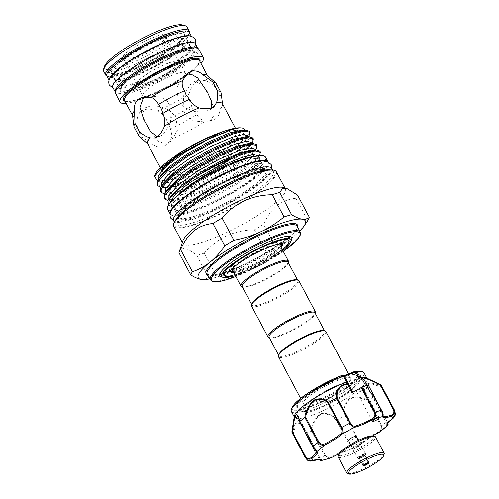 <?xml version="1.0" encoding="UTF-8"?>
<svg xmlns="http://www.w3.org/2000/svg" width="499" height="499" viewBox="0 0 499 499"><rect width="100%" height="100%" fill="white"/><g stroke="black" fill="none" stroke-linecap="round" stroke-linejoin="round"><path stroke-width="0.37" stroke-dasharray="2.5 1.87" d="M197.81 48.409L197.797 48.391A46.675 9.038 -28 0 1 197.81 48.409A46.675 9.038 -28 0 1 188.56 60.61A46.675 9.038 -28 0 1 144.61 86.14A46.675 9.038 -28 0 1 115.381 92.234A46.675 9.038 -28 0 1 115.375 92.215L115.381 92.234M195.265 43.631A46.675 9.038 -28 0 1 186.021 55.832A46.675 9.038 -28 0 1 142.072 81.362A46.675 9.038 -28 0 1 112.843 87.456M182.285 56.967A41.224 7.984 -28 0 1 143.469 79.509A41.224 7.984 -28 0 1 117.658 84.892A41.224 7.984 -28 0 1 125.823 74.114A41.224 7.984 -28 0 1 164.639 51.572A41.224 7.984 -28 0 1 190.45 46.189A41.224 7.984 -28 0 1 182.285 56.967M170.945 54.778A41.224 7.984 -28 0 1 192.994 50.967A41.224 7.984 -28 0 1 184.823 61.745A41.224 7.984 -28 0 1 146.007 84.287A41.224 7.984 -28 0 1 120.197 89.67A41.224 7.984 -28 0 1 128.368 78.892A41.224 7.984 -28 0 1 135.691 73.528M191.08 36.346A46.675 9.038 -28 0 1 191.791 37.088A46.675 9.038 -28 0 1 182.54 49.289A46.675 9.038 -28 0 1 138.591 74.819A46.675 9.038 -28 0 1 109.362 80.913A46.675 9.038 -28 0 1 109.144 79.909M106.83 76.154A47.162 9.132 152 0 0 120.795 74.507A47.162 9.132 152 0 0 164.495 53.836A47.162 9.132 152 0 0 189.258 32.323A46.675 9.038 -28 0 1 180.002 44.511A46.675 9.038 -28 0 1 136.052 70.041A46.675 9.038 -28 0 1 106.823 76.135M176.266 45.646A41.224 7.984 -28 0 1 137.45 68.188A41.224 7.984 -28 0 1 111.639 73.571A41.224 7.984 -28 0 1 119.804 62.793A41.224 7.984 -28 0 1 158.62 40.251A41.224 7.984 -28 0 1 184.43 34.868A41.224 7.984 -28 0 1 176.266 45.646M178.804 50.424A41.224 7.984 -28 0 1 139.988 72.966A41.224 7.984 -28 0 1 114.177 78.349A41.224 7.984 -28 0 1 122.349 67.571A41.224 7.984 -28 0 1 161.158 45.029A41.224 7.984 -28 0 1 186.975 39.646A41.224 7.984 -28 0 1 178.804 50.424M267.969 161.751A55.439 10.735 -28 0 1 268.144 162.025A55.439 10.735 -28 0 1 257.16 176.521A55.439 10.735 -28 0 1 204.958 206.836A55.439 10.735 -28 0 1 170.246 214.077A55.439 10.735 -28 0 1 170.115 213.778M265.599 157.247A55.439 10.735 -28 0 1 254.615 171.743A55.439 10.735 -28 0 1 202.419 202.058A55.439 10.735 -28 0 1 167.701 209.299M250.548 172.978A49.495 9.587 -28 0 1 203.941 200.043A49.495 9.587 -28 0 1 172.947 206.511A49.495 9.587 -28 0 1 182.759 193.568A49.495 9.587 -28 0 1 229.365 166.498A49.495 9.587 -28 0 1 260.359 160.036A49.495 9.587 -28 0 1 250.548 172.978M253.093 177.756A49.495 9.587 -28 0 1 206.486 204.827A49.495 9.587 -28 0 1 175.492 211.289A49.495 9.587 -28 0 1 185.297 198.346A49.495 9.587 -28 0 1 231.904 171.276A49.495 9.587 -28 0 1 262.898 164.813A49.495 9.587 -28 0 1 253.093 177.756M373.158 435.97A19.941 3.861 -28 0 1 368.792 442.544A19.941 3.861 -28 0 1 351.059 452.612A19.941 3.861 -28 0 1 338.634 454.327M338.104 456.884A21.214 4.111 152 0 0 351.315 454.146A21.214 4.111 152 0 0 375.572 436.962M384.18 454.046A21.214 4.111 -28 0 1 359.91 470.32A21.214 4.111 -28 0 1 347.454 473.576M357.633 444.016A5.302 1.029 152 0 0 352.918 446.692A5.302 1.029 152 0 0 351.758 448.439A5.302 1.029 152 0 0 354.87 447.628A5.302 1.029 152 0 0 360.939 443.561A5.302 1.029 152 0 0 357.633 444.016M355.481 448.071A4.454 0.861 -28 0 1 352.868 448.757A4.454 0.861 -28 0 1 352.712 448.645A4.454 0.861 -28 0 1 357.802 445.039A4.454 0.861 -28 0 1 360.577 444.466A4.454 0.861 -28 0 1 360.577 444.653A4.454 0.861 -28 0 1 355.481 448.071M361.232 458.001A3.393 0.655 -28 0 1 359.386 458.544A3.393 0.655 -28 0 1 359.118 458.444A3.393 0.655 -28 0 1 362.998 455.693A3.393 0.655 -28 0 1 365.112 455.256A3.393 0.655 -28 0 1 365.05 455.531A3.393 0.655 -28 0 1 361.232 458.001M360.665 457.814A4.454 0.861 -28 0 1 358.238 458.519A4.454 0.861 -28 0 1 357.889 458.388A4.454 0.861 -28 0 1 362.985 454.776A4.454 0.861 -28 0 1 365.755 454.202A4.454 0.861 -28 0 1 365.673 454.57A4.454 0.861 -28 0 1 360.665 457.814M362.848 455.581A3.181 0.618 -28 0 1 364.825 455.169A3.181 0.618 -28 0 1 361.189 457.745A3.181 0.618 -28 0 1 359.205 458.157A3.181 0.618 -28 0 1 362.848 455.581M356.242 436.394A4.41 0.855 -28 0 1 351.196 439.968A4.41 0.855 -28 0 1 348.445 440.542M312.53 391.316A34.581 6.699 152 0 0 297.622 407.77A34.581 6.699 152 0 0 341.341 390.056A34.581 6.699 152 0 0 357.49 375.934A34.581 6.699 152 0 0 343.992 375.772A34.581 6.699 152 0 0 312.53 391.316M341.378 390.804A33.732 6.531 -28 0 1 298.733 408.082A33.732 6.531 -28 0 1 297.541 407.259A33.732 6.531 -28 0 1 313.272 392.039A33.732 6.531 -28 0 1 357.116 375.585A33.732 6.531 -28 0 1 357.134 377.032A33.732 6.531 -28 0 1 341.378 390.804M343.923 395.582A33.732 6.531 -28 0 1 300.086 412.037A33.732 6.531 -28 0 1 315.817 396.817A33.732 6.531 -28 0 1 359.654 380.363A33.732 6.531 -28 0 1 343.923 395.582M361.781 390.099A3.817 0.742 -28 0 1 356.822 391.964A3.817 0.742 -28 0 1 358.6 390.243A3.817 0.742 -28 0 1 363.565 388.378A3.817 0.742 -28 0 1 361.781 390.099M291.379 411.482A41.161 7.972 152 0 0 344.865 391.403A41.161 7.972 152 0 0 364.058 372.834M366.26 377.899A41.161 7.972 -28 0 1 367.189 378.716A41.161 7.972 -28 0 1 347.99 397.285A41.161 7.972 -28 0 1 294.504 417.357A41.161 7.972 -28 0 1 294.348 416.135M381.292 385.359A50.493 9.78 -28 0 1 381.529 386.295C375.092 383.276 370.395 382.471 367.426 383.868C366.715 387.28 368.798 391.515 373.682 396.568A50.493 9.78 -28 0 1 368.618 400.641C362.062 396.923 355.569 396.237 349.15 398.576C344.485 403.323 343.081 409.037 344.94 415.723A50.493 9.78 -28 0 1 337.018 419.927C332.552 414.613 327.076 412.542 320.589 413.715C315.05 417.719 311.981 423.476 311.376 430.98A50.493 9.78 -28 0 1 305.238 432.845C303.829 425.953 301.552 421.823 298.421 420.451C295.658 422.079 293.73 426.396 292.651 433.4A50.493 9.78 -28 0 1 292.127 432.77M308.981 402.493A30.47 5.901 -28 0 1 317.152 396.717A30.47 5.901 -28 0 1 356.748 381.854A30.47 5.901 -28 0 1 350.71 389.819A30.47 5.901 -28 0 1 342.539 395.601A30.47 5.901 -28 0 1 302.943 410.465A30.47 5.901 -28 0 1 308.981 402.493M309.006 402.537A30.47 5.901 -28 0 1 337.692 385.87A30.47 5.901 -28 0 1 356.773 381.897A30.47 5.901 -28 0 1 350.735 389.862A30.47 5.901 -28 0 1 322.042 406.523A30.47 5.901 -28 0 1 302.968 410.502A30.47 5.901 -28 0 1 309.006 402.537M315.911 391.472A26.84 5.196 152 0 0 303.398 403.579A26.84 5.196 152 0 0 304.01 404.115A26.84 5.196 152 0 0 311.937 403.173A26.84 5.196 152 0 0 338.272 390.486A26.84 5.196 152 0 0 350.891 379.19A26.84 5.196 152 0 0 350.791 378.379A26.84 5.196 152 0 0 342.252 378.785A26.84 5.196 152 0 0 315.911 391.472M323.851 330.612A25.992 5.034 -28 0 1 324.768 331.255A25.992 5.034 -28 0 1 312.717 342.938A25.992 5.034 -28 0 1 287.15 355.263A25.992 5.034 -28 0 1 278.879 355.656A25.992 5.034 -28 0 1 278.86 354.539M325.909 331.592A26.84 5.196 -28 0 1 313.466 343.655A26.84 5.196 -28 0 1 287.056 356.38A26.84 5.196 -28 0 1 278.517 356.791M251.889 303.816A25.992 5.034 152 0 0 251.908 304.933A25.992 5.034 152 0 0 260.179 304.54A25.992 5.034 152 0 0 285.746 292.208A25.992 5.034 152 0 0 297.803 280.532A25.992 5.034 152 0 0 296.88 279.889M251.546 306.068A26.84 5.196 152 0 0 260.085 305.656A26.84 5.196 152 0 0 286.495 292.932A26.84 5.196 152 0 0 298.938 280.868M268.911 337.598A26.84 5.196 152 0 0 276.502 336.532A26.84 5.196 152 0 0 300.772 325.136A26.84 5.196 152 0 0 315.374 312.892M269.104 337.28A25.992 5.034 152 0 0 270.021 337.917A25.992 5.034 152 0 0 277.375 336.881A25.992 5.034 152 0 0 300.878 325.847A25.992 5.034 152 0 0 315.012 313.99A25.992 5.034 152 0 0 315 312.873M288.029 262.15A25.992 5.034 -28 0 1 288.042 263.266A25.992 5.034 -28 0 1 273.907 275.124A25.992 5.034 -28 0 1 250.404 286.158A25.992 5.034 -28 0 1 243.05 287.193A25.992 5.034 -28 0 1 242.134 286.551M288.403 262.168A26.84 5.196 -28 0 1 273.801 274.413A26.84 5.196 -28 0 1 249.537 285.808A26.84 5.196 -28 0 1 241.94 286.875M281.143 247.398A29.279 5.67 -28 0 1 239.851 271.3A29.279 5.67 -28 0 1 233.75 272.597M230.594 270.271A29.279 5.67 -28 0 1 246.768 256.929A29.279 5.67 -28 0 1 272.916 244.697A29.279 5.67 -28 0 1 280.987 243.481M272.236 243.412A29.279 5.67 152 0 0 243.425 257.297A29.279 5.67 152 0 0 229.852 270.458A29.279 5.67 152 0 0 239.164 270.015A29.279 5.67 152 0 0 267.975 256.124A29.279 5.67 152 0 0 281.555 242.963A29.279 5.67 152 0 0 272.236 243.412M280.082 245.396A26.84 5.196 -28 0 1 267.639 257.459A26.84 5.196 -28 0 1 241.229 270.19A26.84 5.196 -28 0 1 232.69 270.595M235.21 266.036A26.84 5.196 -28 0 1 271.543 245.801A26.84 5.196 -28 0 1 274.887 244.934M288.89 240.518A36.914 7.148 152 0 0 288.821 240.368A36.914 7.148 152 0 0 277.07 240.923A36.914 7.148 152 0 0 230.943 265.374A36.914 7.148 152 0 0 223.633 275.03A36.914 7.148 152 0 0 223.72 275.174M230.32 271.337A29.728 5.757 152 0 0 250.292 265.799A29.728 5.757 152 0 0 276.059 250.529A29.728 5.757 152 0 0 282.022 243.843M282.085 243.393A29.728 5.757 152 0 0 281.879 242.645A29.728 5.757 152 0 0 263.048 246.762A29.728 5.757 152 0 0 235.347 262.892A29.728 5.757 152 0 0 229.403 270.552A29.728 5.757 152 0 0 229.908 271.138M224.063 275.523A36.914 7.148 152 0 0 235.378 274.469A36.914 7.148 152 0 0 281.505 250.018A36.914 7.148 152 0 0 288.99 241.005M288.827 242.701A36.914 7.148 -28 0 1 268.237 259.505A36.914 7.148 -28 0 1 235.54 274.768A36.914 7.148 -28 0 1 225.56 276.34M285.958 247.541A39.253 7.604 -28 0 1 234.218 275.828A39.253 7.604 -28 0 1 231.18 276.671M221.176 276.833A40.731 7.89 152 0 0 232.696 275.217A40.731 7.89 152 0 0 269.535 257.921A40.731 7.89 152 0 0 291.69 239.339M191.26 83.314L183.769 94.885L183.002 110.167L186.957 116.672L193.207 120.908L206.873 122.093L210.809 120.072L213.878 115.568L214.271 109.724L209.424 96.132L202.295 84.468L194.541 81.493L191.26 83.314M158.919 35.441A25.886 5.015 152 0 0 131.499 48.996A25.886 5.015 152 0 0 122.361 59.986A25.886 5.015 152 0 0 129.684 58.957A25.886 5.015 152 0 0 153.093 47.966A25.886 5.015 152 0 0 167.171 36.159A25.886 5.015 152 0 0 158.919 35.441M131.861 59.836A23.765 4.603 -28 0 1 125.137 60.778A23.765 4.603 -28 0 1 124.301 60.192A23.765 4.603 -28 0 1 135.316 49.513A23.765 4.603 -28 0 1 158.701 38.242A23.765 4.603 -28 0 1 166.261 37.88A23.765 4.603 -28 0 1 166.273 38.903A23.765 4.603 -28 0 1 153.349 49.744A23.765 4.603 -28 0 1 131.861 59.836M144.567 83.726A23.765 4.603 -28 0 1 137 84.088A23.765 4.603 -28 0 1 148.022 73.403A23.765 4.603 -28 0 1 171.4 62.132A23.765 4.603 -28 0 1 178.966 61.776A23.765 4.603 -28 0 1 167.945 72.455A23.765 4.603 -28 0 1 144.567 83.726M168.674 198.964L173.976 200.879L184.942 199.045L206.031 191.404L229.066 179.902L247.342 168.244L257.39 158.981L258.264 155.601M253.398 156.617A49.732 9.631 -28 0 1 257.883 156.823C262.961 158.333 259.948 163.529 248.839 172.423L226.808 186.133L201.322 198.296L179.796 205.257L168.469 204.802M171.213 195.795L170.078 197.804L169.847 201.172L175.186 203.081L186.115 201.253L207.204 193.606L230.239 182.11L249.138 169.978L258.912 160.622L259.436 157.803L257.883 156.823M248.876 135.909L238.117 145.858L218.612 158.345L193.961 170.702L171.407 178.929L164.558 180.457A53.25 10.311 152 0 0 171.3 178.723A53.25 10.311 152 0 0 200.598 166.535C189.514 171.182 179.815 174.376 171.5 176.128L169.523 176.503C177.332 174.176 186.358 170.477 196.612 165.418L216.092 155.495L234.992 143.369L244.766 134.013L245.283 131.193L242.096 130.052M196.612 165.418A49.732 9.631 152 0 0 244.304 129.341M158.064 179.01L163.366 180.919L174.332 179.085L195.415 171.444L218.456 159.942L236.726 148.284L246.774 139.021L247.647 135.641M160.597 175.841L159.462 177.844L159.237 181.212L164.576 183.121L175.505 181.293L196.587 173.652L219.629 162.15L236.407 151.571M243.175 146.288L248.302 140.662L248.82 137.843L245.633 136.707M177.182 185.921L198.958 178.099L221.993 166.597L240.262 154.933L250.317 145.677L251.19 142.29M164.134 182.491L162.998 184.499L162.774 187.867L168.113 189.776L179.041 187.948L200.13 180.301L223.165 168.799L242.065 156.674L251.839 147.317L252.363 144.498L249.169 143.356M165.138 192.315L170.44 194.223L181.405 192.396L202.494 184.749L225.529 173.247L243.799 161.589L253.854 152.326L254.727 148.945M165.319 192.651L166.31 194.516L171.65 196.425L182.578 194.598L203.667 186.957L226.702 175.455L245.602 163.329L255.376 153.973L255.9 151.153L252.706 150.012M161.601 185.659L166.903 187.568L171.344 187.175M167.676 189.146L166.017 193.263M204.303 253.136A67.041 12.986 -28 0 1 200.411 254.384A67.041 12.986 -28 0 1 196.768 255.426L208.588 277.656A67.041 12.986 152 0 0 212.231 276.614A67.041 12.986 152 0 0 216.123 275.367L204.303 253.136C217.084 238.073 233.806 230.295 254.459 229.802A67.041 12.986 -28 0 0 263.603 224.332C270.527 208.326 281.311 199.65 295.957 198.303A67.041 12.986 -28 0 0 297.566 195.121M182.821 240.942A58.09 11.252 152 0 0 182.852 243.443A58.09 11.252 152 0 0 201.34 242.558A58.09 11.252 152 0 0 258.501 215.007A58.09 11.252 152 0 0 285.434 188.896A58.09 11.252 152 0 0 283.382 187.474M104.509 66.411A45.041 8.72 152 0 0 118.868 67.664A45.041 8.72 152 0 0 166.585 44.074A45.041 8.72 152 0 0 182.478 24.95M103.636 71.182A47.162 9.132 152 0 0 118.643 70.465A47.162 9.132 152 0 0 165.05 48.097A47.162 9.132 152 0 0 186.925 26.896M115.556 93.6A47.162 9.132 152 0 0 130.57 92.889A47.162 9.132 152 0 0 176.977 70.515A47.162 9.132 152 0 0 198.845 49.32M126.104 103.355A47.162 9.132 152 0 0 135.061 101.341A47.162 9.132 152 0 0 201.035 63.51M170.814 139.396C172.186 135.977 171.987 132.441 170.228 128.792L168.319 123.315L165.98 119.866C164.134 115.824 161.377 112.78 157.709 110.734C152.289 108.982 147.517 108.688 143.4 109.849L140.088 111.527L137.543 116.86C136.845 120.228 136.826 124.114 137.493 128.511L142.315 137.269L153.38 144.691C156.505 146.874 159.692 147.511 162.948 146.606L166.685 144.585L170.814 139.396A42.434 8.215 152 0 0 205.482 121.02L212.094 120.508L215.967 118.506C218.581 116.298 219.878 113.279 219.859 109.449L219.953 96.12L215.4 87.225C212.131 84.206 208.888 82.048 205.669 80.751A42.434 8.215 152 0 0 207.565 75.798A42.434 8.215 152 0 0 207.191 75.33M205.669 80.751L199.762 79.909L196.425 81.749C193.119 84.506 190.655 88.629 189.04 94.13C188.653 98.322 189.608 102.32 191.909 106.119C192.87 109.449 194.541 112.287 196.937 114.633C199.014 118.132 201.858 120.259 205.482 121.02M157.709 110.734A42.434 8.215 152 0 0 189.04 94.13M219.859 109.449A42.434 8.215 152 0 0 222.598 104.303A42.434 8.215 152 0 0 222.417 103.73M164.134 197.935L169.841 199.949L181.53 197.96L204.085 189.739L228.735 177.382L248.951 164.358L259.399 154.297L259.942 151.259M259.648 155.613L248.727 165.818L229.228 178.305L204.578 190.662L182.016 198.883L170.228 200.872L168.119 200.735M200.598 166.535L218.125 157.422L238.341 144.398L248.783 134.337L249.332 131.299M181.143 182.603L221.662 164.077L241.878 151.047L252.319 140.992L252.868 137.955M252.413 142.558L250.897 144.479M246.818 148.409L222.155 165.001L197.504 177.357L174.943 185.578L163.148 187.568L160.984 187.418M160.597 191.279L166.304 193.294L177.987 191.31L200.548 183.083L225.199 170.727L245.414 157.703L255.862 147.642L256.405 144.604M255.95 149.213L245.19 159.162L225.691 171.656L201.041 184.006L178.48 192.234L166.685 194.217L164.52 194.074M157.06 184.63L162.599 186.645L173.945 184.792M174.868 198.047A49.389 9.568 152 0 0 172.024 204.546A49.389 9.568 152 0 0 187.743 203.798A49.389 9.568 152 0 0 236.345 180.376A49.389 9.568 152 0 0 259.249 158.171A49.389 9.568 152 0 0 252.269 156.892M173.608 220.677A55.564 10.76 152 0 0 191.292 219.834A55.564 10.76 152 0 0 245.97 193.481A55.564 10.76 152 0 0 271.737 168.506M175.286 220.845A55.564 10.76 152 0 0 174.918 222.367A55.564 10.76 152 0 0 175.174 223.621A55.564 10.76 152 0 0 192.857 222.779A55.564 10.76 152 0 0 247.529 196.425A55.564 10.76 152 0 0 273.296 171.444A55.564 10.76 152 0 0 272.404 170.533A55.564 10.76 152 0 0 270.938 169.984M193.088 224.693A56.543 10.953 152 0 0 251.209 196.263A56.543 10.953 152 0 0 274.032 171.531A56.543 10.953 152 0 0 256.948 173.315A56.543 10.953 152 0 0 203.873 198.521A56.543 10.953 152 0 0 174.831 224.276A56.543 10.953 152 0 0 193.088 224.693M173.727 226.278A58.09 11.252 152 0 0 192.215 225.392A58.09 11.252 152 0 0 249.369 197.841A58.09 11.252 152 0 0 276.309 171.731M157.466 180.725L164.558 180.457M155.22 174.494A51.129 9.905 152 0 0 169.523 176.503M144.323 83.919A24.189 4.684 -28 0 1 136.626 84.287A24.189 4.684 -28 0 1 147.841 73.415A24.189 4.684 -28 0 1 171.644 61.945A24.189 4.684 -28 0 1 179.341 61.577A24.189 4.684 -28 0 1 168.126 72.449A24.189 4.684 -28 0 1 144.323 83.919M150.392 95.328A24.189 4.684 -28 0 1 142.695 95.696A24.189 4.684 -28 0 1 153.91 84.824A24.189 4.684 -28 0 1 177.713 73.353A24.189 4.684 -28 0 1 185.41 72.985A24.189 4.684 -28 0 1 174.188 83.857A24.189 4.684 -28 0 1 150.392 95.328M211.507 107.84L209.879 109.836L203.417 112.1L194.273 111.47L185.067 107.821L178.255 100.773L176.927 87.356L183.283 76.777L185.566 75.312M146.956 125.954L157.696 140.918L164.271 143.581L170.989 141.123L177.345 130.526L176.016 117.128L169.211 110.086L159.979 106.424L150.866 105.8L144.392 108.065L142.396 115.157L146.956 125.954M144.928 96.85L147.398 95.808L161.083 97.006L167.296 101.21L171.263 107.709L170.496 123.035L163.011 134.587L159.73 136.408L157.185 136.651M219.953 96.12A46.463 9.001 152 0 0 221.076 92.876M139.24 136.389A46.463 9.001 152 0 0 142.315 137.269M147.486 143.575A42.434 8.215 152 0 0 147.86 144.043A42.434 8.215 152 0 0 153.38 144.691M170.228 128.792A46.463 9.001 152 0 0 196.937 114.633M134.175 127.126A46.463 9.001 152 0 0 137.493 128.511M215.4 87.225A46.463 9.001 152 0 0 216.223 83.501M132.453 115.069A42.434 8.215 152 0 0 132.634 115.637A42.434 8.215 152 0 0 137.543 116.86M165.98 119.866A46.463 9.001 152 0 0 191.909 106.119M209.829 278.897A60.635 11.745 152 0 0 241.497 267.558L244.31 266.254A60.635 11.745 152 0 0 292.395 237.48L294.21 236.027A60.635 11.745 152 0 0 299.743 231.087M169.117 204.216L170.04 206.206L171.525 207.023L171.506 201.322M171.525 207.023A51.977 10.067 152 0 0 248.839 172.423M178.966 252.725C181 246.313 186.932 247.211 196.768 255.426M294.21 236.027C299.294 231.673 303.816 226.515 307.777 220.533L295.957 198.303M254.459 229.802L266.279 252.032A67.041 12.986 152 0 0 275.423 246.562L263.603 224.332M292.395 237.48C287.162 241.447 281.505 244.479 275.423 246.562M266.279 252.032C259.524 257.627 252.201 262.368 244.31 266.254M241.497 267.558C233.476 271.088 225.012 273.689 216.123 275.367M208.588 277.656L203.105 279.658M342.457 375.192L342.782 375.148A13.579 2.632 152 0 0 353.922 371.761L354.465 371.549A39.109 7.572 -28 0 1 343.231 389.969A39.109 7.572 -28 0 1 296.281 410.215A39.109 7.572 -28 0 1 310.646 391.403M367.264 385.527L368.412 387.686A20.79 4.029 -28 0 1 367.906 387.255A20.79 4.029 -28 0 1 368.437 385.347L381.729 410.34C382.82 413.029 383.257 414.738 383.051 415.467A0.848 0.83 -177.9 0 1 383.151 415.879M344.94 415.723L358.313 440.673L362.087 443.262L362.661 442.819A0.848 0.642 48.7 0 0 362.898 441.871C361.588 443.124 360.247 442.588 358.887 440.261L345.726 415.511C343.848 409.08 345.102 403.579 349.475 398.988C355.619 396.892 361.781 397.678 367.956 401.346L368.618 400.641M373.682 396.568L387.018 421.518C388.21 424.53 388.266 425.959 387.187 425.803M395.389 413.671L394.815 411.307L381.529 386.295M313.147 460.82A0.848 0.53 71 0 1 312.58 460.365C310.284 461.226 308.239 460.54 306.455 458.294L293.287 433.544L292.67 433.419L305.956 458.406L307.434 460.09M311.376 430.98L324.737 455.949L330.662 457.957M321.998 460.352C321.481 461.357 320.302 460.527 318.468 457.857L305.238 432.845M338.858 453.822A21.638 4.192 -28 0 1 349.637 449.724L350.31 449.505L350.223 444.958L337.018 419.927M367.956 401.346L381.117 426.096C382.016 428.722 381.13 430.674 378.46 431.953A20.79 4.029 152 0 0 362.898 441.871M380.201 431.704L381.847 425.678L368.561 400.691M332.122 457.271L331.854 456.66C329.296 458.151 327.176 457.795 325.491 455.581L312.33 430.83C312.761 423.645 315.58 418.1 320.782 414.201C326.964 413.209 332.172 415.293 336.407 420.445L336.937 419.971M336.407 420.445L349.568 445.202C350.747 447.628 350.46 449.025 348.707 449.393A20.79 4.029 152 0 0 331.854 456.66M293.287 433.544L296.487 422.597L302.057 424.368L305.107 433.02L319.329 459.348M316.622 451.096A0.848 0.83 125 0 1 316.372 450.809C315.686 450.553 314.538 449.219 312.923 446.811L299.762 422.054L298.046 416.129M387.823 423.171L373.913 396.555L368.655 389.37L367.457 385.028L370.239 383.457L381.28 386.906L381.529 386.32M381.28 386.906L394.441 411.656C395.302 414.388 394.715 416.472 392.688 417.9A20.79 4.029 152 0 0 387.261 424.356L368.655 389.37C369.229 390.717 370.988 393.087 373.932 396.48L387.018 421.518A50.493 9.78 -28 0 1 381.847 425.678L381.117 426.096M368.412 387.686L367.039 388.185A12.731 2.464 -28 0 1 353.024 392.869A12.731 2.464 -28 0 1 352.986 392.451L351.932 392.694M312.33 430.83L311.451 430.961M372.659 435.876A21.638 4.192 -28 0 0 362.661 442.819A45.403 8.795 152 0 1 349.637 449.724A0.848 0.649 75.6 0 1 349.456 449.811L349.456 449.811A0.848 0.649 75.6 0 1 348.707 449.393M392.75 418.624A0.848 0.518 53.2 0 0 392.688 417.9M372.691 435.883L362.087 443.262L350.31 449.505L338.84 453.847M345.726 415.511L345.027 415.686M378.828 432.514L378.46 431.953M361.089 457.876A3.562 0.692 152 0 0 365.043 455.362A3.562 0.692 152 0 0 362.948 455.45A3.562 0.692 152 0 0 358.993 457.97A3.562 0.692 152 0 0 361.089 457.876M362.779 454.427A4.41 0.855 -28 0 1 365.524 453.859A4.41 0.855 -28 0 1 360.478 457.433A4.41 0.855 -28 0 1 357.733 458.001A4.41 0.855 -28 0 1 362.779 454.427M366.366 462.199A3.181 0.618 -28 0 1 368.343 461.787A3.181 0.618 -28 0 1 364.707 464.363A3.181 0.618 -28 0 1 362.723 464.775A3.181 0.618 -28 0 1 366.366 462.199M291.965 407.839A39.708 7.691 152 0 0 307.465 408.026A39.708 7.691 152 0 0 343.593 390.174A39.708 7.691 152 0 0 360.708 371.287M300.267 232.072A50.917 9.861 -28 0 1 276.658 254.958A50.917 9.861 -28 0 1 226.558 279.109A50.917 9.861 -28 0 1 210.353 279.883M235.846 276.54A50.068 9.699 152 0 0 283.239 251.34M207.222 274.001A50.917 9.861 152 0 0 223.427 273.227A50.917 9.861 152 0 0 273.533 249.076A50.917 9.861 152 0 0 297.142 226.19C301.702 232.64 250.723 265.069 222.704 272.803C216.554 274.637 212.125 275.379 209.424 275.03L207.222 274.001M297.597 227.051A51.765 10.024 -28 0 1 269.741 250.666A51.765 10.024 -28 0 1 222.56 272.878A51.765 10.024 -28 0 1 207.684 274.862M220.558 132.484A42.434 8.215 -28 0 1 223.377 131.574A42.434 8.215 -28 0 1 236.882 130.931A42.434 8.215 -28 0 1 217.202 150.006A42.434 8.215 -28 0 1 175.455 170.128A42.434 8.215 -28 0 1 161.95 170.777A42.434 8.215 -28 0 1 172.361 158.108M161.133 171.407A44.554 8.626 152 0 0 175.23 172.935A44.554 8.626 152 0 0 230.906 143.425A44.554 8.626 152 0 0 225.554 132.447A44.554 8.626 152 0 0 211.482 137.743M116.697 63.429A42.072 8.146 152 0 0 123.671 72.193A42.072 8.146 152 0 0 175.374 45.022A42.072 8.146 152 0 0 173.19 33.389M171.101 35.086A41.224 7.984 152 0 0 130.538 54.64A41.224 7.984 152 0 0 111.42 73.172A41.224 7.984 152 0 0 124.544 72.542A41.224 7.984 152 0 0 165.1 52.994A41.224 7.984 152 0 0 184.218 34.462A41.224 7.984 152 0 0 171.101 35.086M133.532 89.452A41.224 7.984 152 0 0 174.095 69.897A41.224 7.984 152 0 0 193.207 51.372A41.224 7.984 152 0 0 180.089 51.996A41.224 7.984 152 0 0 139.527 71.55A41.224 7.984 152 0 0 120.415 90.076A41.224 7.984 152 0 0 133.532 89.452M180.962 52.345A42.072 8.146 152 0 0 128.393 80.208A42.072 8.146 152 0 0 133.445 90.575A42.072 8.146 152 0 0 186.015 62.712A42.072 8.146 152 0 0 180.962 52.345M125.006 101.291A43.282 8.383 152 0 0 137.256 99.575A43.282 8.383 152 0 0 176.397 81.194A43.282 8.383 152 0 0 199.937 61.452M124.619 100.567A42.434 8.215 152 0 0 138.123 99.925A42.434 8.215 152 0 0 179.877 79.803A42.434 8.215 152 0 0 199.55 60.728C199.999 59.917 200.891 63.423 190.344 71.663C177.538 81.898 152.42 95.097 137.4 99.501C132.279 101.029 128.605 101.646 126.378 101.359L124.619 100.567M194.392 216.298A49.389 9.568 152 0 0 242.988 192.87A49.389 9.568 152 0 0 265.892 170.67A49.389 9.568 152 0 0 250.174 171.419A49.389 9.568 152 0 0 201.577 194.847A49.389 9.568 152 0 0 178.673 217.046A49.389 9.568 152 0 0 194.392 216.298M251.041 171.768A50.237 9.731 152 0 0 188.266 205.039A50.237 9.731 152 0 0 194.304 217.414A50.237 9.731 152 0 0 257.079 184.143A50.237 9.731 152 0 0 251.041 171.768M383.051 415.467A20.79 4.029 152 0 0 383.151 415.929L367.906 387.255M394.584 410.353A50.493 9.78 -28 0 1 394.815 411.307L394.441 411.656M306.455 458.294L305.956 458.406A50.493 9.78 -28 0 1 305.413 457.764M325.491 455.581L324.737 455.949A50.493 9.78 -28 0 1 318.468 457.857L318.268 457.776M358.887 440.261L358.313 440.673A50.493 9.78 -28 0 1 350.223 444.958L349.568 445.202M319.229 459.354L305.032 433.007L302.057 424.368L320.757 459.542A20.79 4.029 152 0 0 312.58 460.365M298.078 416.185L316.647 451.115A20.79 4.029 152 0 0 316.372 450.809M367.039 388.185L365.848 385.939M387.074 421.306L387.879 423.09M366.116 463.409A2.333 0.449 152 0 0 365.318 463.833M180.719 49.981C170.396 58.059 157.503 65.668 142.047 72.81C130.563 77.856 122.349 80.551 117.415 80.907L115.219 80.826L116.192 82.647L116.498 82.004C117.408 80.358 119.879 77.875 123.908 74.557C134.231 66.479 147.124 58.87 162.587 51.734C174.07 46.688 182.278 43.987 187.212 43.638L189.408 43.719L188.441 41.891L188.117 42.565C187.194 44.218 184.724 46.688 180.719 49.981M195.608 44.274L193.294 48.328L185.453 55.869L171.02 65.918L157.74 73.521L145.072 79.728L129.441 85.859L117.845 88.448L113.186 88.098M254.977 177.32C243.624 186.551 223.022 198.515 205.544 205.975C191.641 211.732 182.416 214.439 177.881 214.096L176.777 213.909L177.513 215.3L177.893 214.433C178.985 212.387 181.985 209.349 186.888 205.32C198.24 196.088 218.843 184.125 236.32 176.671C250.224 170.914 259.449 168.207 263.99 168.55L265.094 168.731L264.351 167.346L263.959 168.244C262.842 170.29 259.848 173.321 254.977 177.32M271.799 168.625L269.136 174.057L259.711 183.208L242.701 195.047L227.026 204.016L211.345 211.676L192.446 218.955L179.671 221.631L173.677 220.795M120.197 89.67L117.658 84.892M192.994 50.967L190.45 46.189M191.791 37.088L191.448 36.439M184.43 34.868L184.218 34.462C184.642 33.664 185.528 37.051 175.268 45.066C162.824 55.009 138.416 67.839 123.814 72.118C118.881 73.59 115.331 74.195 113.167 73.933L111.42 73.172L114.177 78.349L111.639 73.571M109.362 80.913L109.019 80.27M175.492 211.289L172.947 206.511M262.898 164.813L260.359 160.036M352.868 448.757L351.758 448.439M363.029 465.792L359.118 458.444M359.386 458.544L358.238 458.519M357.889 458.388L352.712 448.645M365.755 454.202L360.577 444.466M365.05 455.531L365.673 454.57M369.023 462.604L365.112 455.256M360.577 444.653L360.939 443.561M350.585 444.565L357.733 458.001C359.155 458.768 357.633 458.937 361.033 457.92C364.775 456.148 366.272 454.795 365.524 453.859L358.382 440.424M368.405 462.536L364.825 455.169M298.733 408.082L297.622 407.77M300.086 412.037L297.541 407.259M356.822 391.964L372.454 421.368M367.189 378.716L366.915 378.205M294.504 417.357L294.229 416.846M313.659 390.287L303.704 397.535C299.325 401.564 299.356 402.063 298.346 403.965C297.479 406.997 297.928 409.093 299.693 410.265C302.612 411.806 303.373 412.823 314.626 409.38C323.739 406.149 333.07 401.545 342.601 395.57C348.62 391.74 353.018 388.259 355.799 385.128L357.926 381.866C358.787 378.922 358.332 376.826 356.56 375.585C353.616 374.032 352.837 373.059 341.684 376.458C332.559 379.689 323.215 384.299 313.659 390.287M304.01 404.115L303.822 404.047C303.81 405.531 324.119 398.894 338.547 389.195C347.678 382.727 351.807 379.321 350.94 378.997L350.891 379.19M315.012 313.99L315.237 313.316M324.537 330.812L324.768 331.255M251.908 304.933L251.671 304.49M243.05 287.193L242.371 287M230.083 270.895L229.852 270.458M282.852 243.437L281.879 242.645M235.453 275.797L251.465 269.791L260.016 265.562L270.009 259.842L282.846 250.598M283.251 251.359L260.266 265.287L235.859 276.558M125.137 60.778L122.361 59.986M160.335 167.733L161.988 170.889L162.181 170.221M210.322 138.304L225.192 132.64C230.176 131.168 233.707 130.538 235.778 130.744L236.956 131.031L235.409 128.168M137 84.088L124.301 60.192M258.332 155.738L259.436 157.803M244.678 130.052L245.283 131.193M248.215 136.707L248.82 137.843M251.758 143.363L252.363 144.498M255.295 150.012L255.9 151.153M158.245 179.347L159.237 181.212M161.782 186.002L162.774 187.867M168.862 199.319L169.847 201.172M188.46 42.446L193.207 51.372L191.485 50.611C189.321 50.343 185.765 50.948 180.813 52.42C168.656 56.312 155.513 62.562 141.392 71.17C132.098 77.002 125.711 81.967 122.23 86.065C120.296 89.065 119.691 90.4 120.415 90.076L115.668 81.15M259.249 158.171L265.892 170.67L263.771 169.685C261.158 169.342 256.866 170.065 250.897 171.843C222.598 179.253 172.186 213.192 178.673 217.046L172.024 204.546M272.541 170.022L273.296 171.444M272.404 170.533L274.032 171.531M284.91 187.905L285.434 188.896M142.695 95.696L136.626 84.287M209.879 109.836L214.183 106.374M166.685 144.585L170.989 141.123M212.094 120.508L206.873 122.093M154.509 137.992L159.73 136.408M303.398 403.579L300.641 398.395M350.791 378.379L348.508 374.094M142.178 97.392L147.398 95.808M199.762 79.909L194.541 81.493M140.088 111.527L144.392 108.065M183.283 76.777L187.587 73.316M185.41 72.985L179.341 61.577M222.598 104.303L222.56 103.992M170.047 206.199L168.631 204.946M182.328 242.452L182.852 243.443M174.918 222.367L174.831 224.276M174.419 222.192L175.174 223.621M257.39 158.981L259.486 155.869M173.976 200.879L170.228 200.872M253.854 152.326L255.407 150.012M170.44 194.223L166.685 194.217M250.317 145.677L251.87 143.363M166.903 187.568L163.148 187.568M246.774 139.021L248.334 136.707M163.366 180.919L159.767 180.912M178.966 61.776L166.261 37.88M166.273 38.903L167.171 36.159M229.515 271.799L229.403 270.552M281.785 243.406L281.555 242.963M288.042 263.266L288.266 262.593M297.803 280.532L297.566 280.089M278.642 355.213L278.879 355.656M270.021 337.917L269.341 337.723M363.565 388.378L379.196 417.782M347.466 382.415L353.024 392.869M359.654 380.363L357.116 375.585M357.134 377.032L357.49 375.934M363.316 465.243L359.205 458.157"/><path stroke-width="0.75" d="M124.631 80.027A46.675 9.038 -28 0 1 168.537 54.522A46.675 9.038 -28 0 1 197.797 48.391L195.265 43.631A46.675 9.038 -28 0 0 166.042 49.725A46.675 9.038 -28 0 0 122.093 75.249A46.675 9.038 -28 0 0 112.843 87.456L115.375 92.215A46.675 9.038 -28 0 1 124.631 80.027M135.691 73.528A41.224 7.984 -28 0 1 170.945 54.778M109.144 79.909A46.675 9.038 -28 0 1 118.612 68.706A46.675 9.038 -28 0 1 160.379 44.143A46.675 9.038 -28 0 1 191.08 36.346M109.019 80.27L106.823 76.135A46.675 9.038 -28 0 1 116.074 63.928A46.675 9.038 -28 0 1 160.023 38.404A46.675 9.038 -28 0 1 189.246 32.31A47.162 9.132 152 0 0 189.071 30.938A47.162 9.132 152 0 0 174.064 31.655A47.162 9.132 152 0 0 127.657 54.023A47.162 9.132 152 0 0 105.788 75.224A47.162 9.132 152 0 0 106.83 76.154M170.115 213.778A55.439 10.735 -28 0 1 181.231 199.581A55.439 10.735 -28 0 1 232.715 169.573A55.439 10.735 -28 0 1 267.969 161.751M170.109 213.815L167.701 209.299A55.439 10.735 -28 0 1 178.686 194.803A55.439 10.735 -28 0 1 230.887 164.483A55.439 10.735 -28 0 1 265.599 157.247L268.007 161.763M338.091 455.974L338.634 454.327A19.941 3.861 -28 0 1 361.444 439.033A19.941 3.861 -28 0 1 373.158 435.97L374.824 436.444A21.214 4.111 152 0 0 362.361 439.7A21.214 4.111 152 0 0 338.091 455.974A21.214 4.111 152 0 0 338.104 456.884L346.705 473.058A21.214 4.111 -28 0 1 370.963 455.874A21.214 4.111 -28 0 1 384.168 453.136A21.214 4.111 -28 0 1 384.18 454.046L383.644 455.693A19.941 3.861 152 0 0 371.219 457.408A19.941 3.861 152 0 0 353.485 467.476A19.941 3.861 152 0 0 349.119 474.05A19.941 3.861 152 0 0 360.833 470.987A19.941 3.861 152 0 0 383.644 455.693M384.168 453.136L375.572 436.962A21.214 4.111 152 0 0 374.824 436.444M365.143 465.355A3.393 0.655 -28 0 1 363.029 465.792A3.393 0.655 -28 0 1 366.908 463.041A3.393 0.655 -28 0 1 369.023 462.604A3.393 0.655 -28 0 1 365.143 465.355M349.119 474.05L347.454 473.576A21.214 4.111 -28 0 1 346.705 473.058M350.585 444.565L348.445 440.542A4.41 0.855 -28 0 1 353.492 436.968A4.41 0.855 -28 0 1 356.242 436.394L358.382 440.424M299.737 421.561L312.979 446.599C314.894 449.437 316.403 450.946 317.501 451.133A21.638 4.192 -28 0 1 312.137 458.163C309.573 459.891 307.259 459.442 305.182 456.81A50.493 9.78 -28 0 0 305.413 457.764L292.127 432.77A50.493 9.78 -28 0 1 291.89 431.835L294.304 418.162L296.462 414.232L298.483 416.478L299.737 421.561A50.493 9.78 -28 0 1 304.802 417.488C305.75 410.652 308.794 404.864 313.933 400.117C319.896 397.809 324.743 398.57 328.473 402.406L327.949 403.098C324.394 399.312 319.778 398.464 314.096 400.56C309.261 405.151 306.467 410.721 305.719 417.264L318.88 442.02C320.608 444.335 322.797 444.834 325.442 443.511L325.828 444.441C322.716 445.869 320.158 445.202 318.15 442.438L318.88 442.02M312.923 446.811L312.979 446.599A50.493 9.78 -28 0 1 318.15 442.438L304.864 417.451L305.719 417.264M292.813 425.722L294.348 416.135A41.161 7.972 -28 0 1 313.703 398.788A41.161 7.972 -28 0 1 346.418 382.028L342.813 375.173A0.848 0.449 -111 0 0 342.545 375.136L342.545 375.136A0.848 0.449 -111 0 0 342.457 375.192A39.109 7.572 -28 0 0 310.646 391.403M374.238 419.647A3.817 0.742 152 0 0 372.454 421.368A3.817 0.742 152 0 0 377.419 419.509A3.817 0.742 152 0 0 379.196 417.782A3.817 0.742 152 0 0 377.98 417.844A3.817 0.742 152 0 0 374.238 419.647M325.442 443.511A20.79 4.029 152 0 0 334.274 438.509A20.79 4.029 152 0 0 341.01 433.6C342.339 432.384 342.376 430.469 341.11 427.855L341.684 427.443C343.212 430.512 343.331 432.739 342.027 434.118A21.638 4.192 -28 0 1 335.022 439.232A21.638 4.192 -28 0 1 325.828 444.441A45.403 8.795 152 0 0 317.501 451.133A0.848 0.83 125 0 1 316.622 451.096L316.622 451.096C315.817 450.753 314.557 449.318 312.848 446.786L299.637 421.936M343.231 376.171A41.161 7.972 152 0 0 310.571 392.906A41.161 7.972 152 0 0 291.354 409.71A41.161 7.972 152 0 0 291.379 411.482L294.229 416.846M328.473 402.406A50.493 9.78 -28 0 1 336.401 398.202C335.559 392.856 337.661 384.186 347.504 383.956L346.418 382.028M292.782 425.921L291.89 431.835L292.395 431.704L305.556 456.46C307.322 458.662 309.205 459.036 311.214 457.564A20.79 4.029 152 0 0 316.647 451.115L316.622 451.096M381.729 410.34L381.747 410.265C383.793 414.931 382.889 415.106 383.151 415.879L383.151 415.929A20.79 4.029 152 0 0 391.328 415.106C393.642 414.282 394.385 412.517 393.543 409.822L380.381 385.066C373.745 381.691 364.039 376.633 364.027 379.433L362.736 380.082L359.442 378.573L360.322 377.805A41.161 7.972 -28 0 1 366.26 377.899L380.6 384.648M366.915 378.205L364.058 372.834A41.161 7.972 152 0 0 362.605 371.824A41.161 7.972 152 0 0 357.234 371.917L360.247 377.83M300.641 398.395L278.517 356.791A26.84 5.196 -28 0 1 278.504 355.637L278.86 354.539A25.992 5.034 -28 0 1 293 342.682A25.992 5.034 -28 0 1 316.503 331.648A25.992 5.034 -28 0 1 323.851 330.612L324.961 330.931A26.84 5.196 -28 0 1 325.909 331.592L348.508 374.094M278.504 355.637A26.84 5.196 -28 0 1 293.1 343.393A26.84 5.196 -28 0 1 317.37 331.997A26.84 5.196 -28 0 1 324.961 330.931M315.237 313.316L315.374 312.892A26.84 5.196 152 0 0 315.356 311.738L298.938 280.868A26.84 5.196 152 0 0 297.99 280.207L296.88 279.889A25.992 5.034 152 0 0 289.532 280.925A25.992 5.034 152 0 0 266.029 291.959A25.992 5.034 152 0 0 251.889 303.816L251.533 304.914A26.84 5.196 152 0 0 251.546 306.068L267.963 336.944A26.84 5.196 152 0 0 268.911 337.598L269.341 337.723M297.99 280.207A26.84 5.196 152 0 0 290.399 281.274A26.84 5.196 152 0 0 266.129 292.67A26.84 5.196 152 0 0 251.533 304.914M315.356 311.738A26.84 5.196 152 0 0 306.816 312.149A26.84 5.196 152 0 0 280.407 324.874A26.84 5.196 152 0 0 267.963 336.944M324.537 330.812L315 312.873A25.992 5.034 152 0 0 306.729 313.266A25.992 5.034 152 0 0 281.155 325.598A25.992 5.034 152 0 0 269.104 337.28L278.642 355.213M251.671 304.49L242.134 286.551A25.992 5.034 -28 0 1 254.184 274.874A25.992 5.034 -28 0 1 279.758 262.543A25.992 5.034 -28 0 1 288.029 262.15L297.566 280.089M242.371 287L241.94 286.875A26.84 5.196 -28 0 1 240.992 286.214A26.84 5.196 -28 0 1 253.436 274.151A26.84 5.196 -28 0 1 279.845 261.426A26.84 5.196 -28 0 1 288.385 261.014A26.84 5.196 -28 0 1 288.403 262.168L288.266 262.593M233.75 272.597A29.279 5.67 -28 0 1 230.532 271.743A29.279 5.67 -28 0 1 230.594 270.271M240.992 286.214L232.69 270.595A26.84 5.196 -28 0 1 235.21 266.036M282.022 243.843A29.728 5.757 152 0 0 282.085 243.393M282.846 250.598L286.351 247.086L288.522 243.668L288.99 241.005A36.914 7.148 152 0 0 288.89 240.518M225.56 276.34A36.914 7.148 -28 0 1 223.789 275.329A36.914 7.148 -28 0 1 240.905 258.732A36.914 7.148 -28 0 1 277.232 241.223A36.914 7.148 -28 0 1 288.977 240.668A36.914 7.148 -28 0 1 288.827 242.701M231.18 276.671A39.253 7.604 -28 0 1 223.115 277.388A39.253 7.604 -28 0 1 236.963 260.721A39.253 7.604 -28 0 1 278.548 240.162A39.253 7.604 -28 0 1 291.06 241.254A39.253 7.604 -28 0 1 285.958 247.541M291.06 241.254L291.69 239.339A40.731 7.89 152 0 0 278.704 238.204A40.731 7.89 152 0 0 235.547 259.536A40.731 7.89 152 0 0 221.176 276.833L223.115 277.388M258.332 155.738L253.38 154.559L242.882 157.185C226.303 162.686 198.39 177.844 183.769 189.988A49.732 9.631 -28 0 1 243.718 158.769A49.732 9.631 -28 0 1 253.398 156.617M244.678 130.052L244.304 129.341A49.732 9.631 152 0 0 240.574 127.85C237.699 127.969 233.75 128.879 228.729 130.576L208.233 139.327L185.784 151.939L167.477 165.175L158.289 175.642L158.245 179.347M249.824 132.223L249.332 131.299L245.845 130.052L242.096 130.052L229.902 132.784L209.405 141.535L186.957 154.141L170.471 165.843L160.597 175.841L157.316 181.043L157.06 184.63L157.553 185.553L157.809 181.967L167.664 170.795L187.293 156.661L211.351 143.201L233.32 133.869L244.579 131.081L249.824 132.223L249.275 135.266L248.334 136.707M248.215 136.707L247.647 135.641L242.77 134.599L232.266 137.231L211.769 145.982L189.321 158.588L171.014 171.824L161.826 182.291L161.782 186.002M236.407 151.571L243.175 146.288M253.361 138.878L252.868 137.955L249.388 136.707L245.633 136.707L233.438 139.433L212.942 148.184L190.493 160.797L174.008 172.498L164.134 182.491L160.853 187.693L160.597 191.279L161.09 192.209L161.345 188.616L171.201 177.451L190.83 163.316L214.888 149.856L236.857 140.518L248.115 137.73L253.361 138.878L252.812 141.916L251.87 143.363M251.19 142.29L246.306 141.254L235.802 143.88L215.312 152.632L192.857 165.244L174.55 178.48L165.369 188.946L165.319 192.651M256.898 145.533L256.405 144.604L252.924 143.363L249.169 143.356L236.975 146.088L216.485 154.84L194.03 167.452L177.55 179.153L167.676 189.146L164.389 194.348L164.134 197.935L164.626 198.858L164.882 195.271L174.737 184.106L194.367 169.972L218.425 156.505L240.393 147.174L251.658 144.386L256.898 145.533L256.349 148.571L255.407 150.012M255.295 150.012L254.727 148.945L249.843 147.904L239.345 150.536L218.849 159.287L196.394 171.899L178.087 185.135L168.905 195.596L168.862 199.319M231.829 158.551L243.93 153.823L255.195 151.041L260.434 152.183L259.942 151.259L256.461 150.012L252.706 150.012L240.518 152.738L220.022 161.495L197.567 174.101L181.087 185.803L171.213 195.795L169.292 198.646L177.694 189.863L191.915 179.26A53.25 10.311 152 0 1 231.829 158.551L189.04 183.014L174.319 195.415L169.117 204.216M171.344 187.175L177.182 185.921M166.017 193.263L166.31 194.516M299.743 231.087A60.635 11.745 152 0 0 303.991 226.153A60.635 11.745 152 0 0 302.687 219.286L301.695 219.136A60.635 11.745 152 0 0 286.033 221.812A60.635 11.745 152 0 0 262.087 231.162C269.934 227.301 277.257 222.566 284.056 216.94A67.041 12.986 152 0 1 287.948 215.699A67.041 12.986 152 0 1 291.584 214.657L279.764 192.427A67.041 12.986 -28 0 0 276.128 193.469A67.041 12.986 -28 0 0 272.236 194.71C251.677 195.159 234.96 202.937 222.08 218.044A67.041 12.986 -28 0 0 212.936 223.515C198.29 224.862 187.505 233.538 180.582 249.544A67.041 12.986 -28 0 0 179.035 252.519A67.041 12.986 -28 0 0 178.966 252.725L190.786 274.961A67.041 12.986 152 0 1 192.402 271.774L180.582 249.544M307.777 220.533A67.041 12.986 152 0 0 307.802 220.496A67.041 12.986 152 0 0 309.386 217.352L297.566 195.121L286.813 188.447L283.382 187.474A58.09 11.252 152 0 0 266.946 189.776A58.09 11.252 152 0 0 214.42 214.445A58.09 11.252 152 0 0 182.821 240.942L179.035 252.519M286.813 188.447L282.315 188.778L279.764 192.427M189.071 30.938L186.925 26.896A47.162 9.132 152 0 0 185.254 25.742L182.478 24.95A45.041 8.72 152 0 0 169.741 26.74A45.041 8.72 152 0 0 129.01 45.864A45.041 8.72 152 0 0 104.509 66.411L103.611 69.155A47.162 9.132 152 0 0 103.636 71.182L105.788 75.224M185.254 25.742A47.162 9.132 152 0 0 171.912 27.613A47.162 9.132 152 0 0 129.266 47.642A47.162 9.132 152 0 0 103.611 69.155M201.035 63.51A47.162 9.132 152 0 0 203.336 57.772L198.845 49.32A47.162 9.132 152 0 0 183.838 50.031A47.162 9.132 152 0 0 137.431 72.405A47.162 9.132 152 0 0 115.556 93.6L120.053 102.058A47.162 9.132 152 0 0 126.104 103.355M203.336 57.772A47.162 9.132 152 0 0 188.329 58.489A47.162 9.132 152 0 0 141.922 80.857A47.162 9.132 152 0 0 120.053 102.058M191.329 71.295C195.252 70.259 199.026 71.357 202.656 74.576L212.905 82.11L217.389 90.849C217.944 95.484 217.658 99.407 216.529 102.619L214.183 106.374L210.871 108.052C207.522 109.025 203.598 108.975 199.095 107.909C195.034 106.268 191.822 103.405 189.477 99.326L185.952 94.585L184.424 90.762C182.372 87.475 181.73 84.125 182.491 80.701L187.587 73.316L191.329 71.295M222.56 103.992L221.076 92.876A46.463 9.001 152 0 0 220.876 92.246L216.223 83.501A46.463 9.001 152 0 0 215.817 82.984L207.191 75.33A42.434 8.215 152 0 0 202.656 74.576M235.409 128.168L222.417 103.73A42.434 8.215 152 0 0 216.529 102.619M256.461 150.012L243.443 152.9C230.002 157.222 207.129 168.936 191.915 179.26M260.434 152.183L259.648 155.613M245.845 130.052L232.827 132.94L210.859 142.277L186.801 155.738L169.086 168.269L158.501 178.954M173.945 184.792L181.143 182.603M249.388 136.707L236.364 139.595L214.395 148.927L190.337 162.393L172.623 174.924L162.038 185.603M250.897 144.479L246.818 148.409M252.924 143.363L239.9 146.251L217.932 155.582L193.874 169.042L176.159 181.58L165.574 192.258M160.984 187.418L157.553 185.553M164.52 194.074L161.09 192.209M168.119 200.735L164.626 198.858M252.269 156.892A49.389 9.568 152 0 0 243.531 158.919A49.389 9.568 152 0 0 174.868 198.047M272.541 170.022L271.737 168.506A55.564 10.76 152 0 0 254.053 169.348A55.564 10.76 152 0 0 199.375 195.702A55.564 10.76 152 0 0 173.608 220.677L174.419 222.192M270.938 169.984A55.564 10.76 152 0 0 255.613 172.292A55.564 10.76 152 0 0 205.962 195.527A55.564 10.76 152 0 0 175.286 220.845M284.91 187.905L276.309 171.731A58.09 11.252 152 0 0 257.821 172.61A58.09 11.252 152 0 0 200.667 200.161A58.09 11.252 152 0 0 173.727 226.278L182.328 242.452M240.574 127.85C236.551 127.513 230.008 129.01 220.945 132.335L178.249 154.858L162.032 167.153L154.578 176.446L157.466 180.725M220.945 132.335A51.129 9.905 152 0 0 155.22 174.494L154.578 176.446M185.566 75.312L191.816 74.563L197.66 77.913L207.316 91.947L211.464 101.166L211.507 107.84M150.043 137.855C146.706 137 143.269 135.048 139.751 132.004L135.004 123.403L134.53 110.684C133.938 105.857 135.198 102.095 138.304 99.395L142.178 97.392L151.16 97.305C154.453 98.577 156.898 100.979 158.489 104.503C160.666 107.067 162.094 110.061 162.768 113.485C164.813 117.739 165.362 122.005 164.421 126.291C162.755 130.632 160.566 133.919 157.852 136.152L154.509 137.992L150.043 137.855A42.434 8.215 152 0 0 147.486 143.575L160.335 167.733M157.185 136.651L150.38 131.393L143.812 119.648L139.901 107.223L143.463 97.829L144.928 96.85M220.876 92.246A46.463 9.001 152 0 0 217.389 90.849M139.751 132.004A46.463 9.001 152 0 0 138.828 135.871A46.463 9.001 152 0 0 139.24 136.389L147.629 143.837M135.004 123.403A46.463 9.001 152 0 0 133.982 126.497A46.463 9.001 152 0 0 134.175 127.126L138.828 135.871M189.477 99.326A46.463 9.001 152 0 0 162.768 113.485M184.424 90.762A46.463 9.001 152 0 0 158.489 104.503M215.817 82.984A46.463 9.001 152 0 0 212.905 82.11M134.53 110.684A42.434 8.215 152 0 0 132.453 115.069L133.982 126.497M262.087 231.162L259.28 232.465A60.635 11.745 152 0 0 211.189 261.239L209.374 262.692A60.635 11.745 152 0 0 200.897 279.434L201.889 279.583A60.635 11.745 152 0 0 203.367 279.658A60.635 11.745 152 0 0 209.829 278.897M171.506 201.322L183.769 189.988M168.631 204.946L169.292 198.646M199.095 107.909A42.434 8.215 152 0 0 164.421 126.291M182.491 80.701A42.434 8.215 152 0 0 151.16 97.305M222.08 218.044L233.9 240.275A67.041 12.986 152 0 0 224.756 245.745L212.936 223.515M192.402 271.774C198.44 269.709 204.097 266.684 209.374 262.692M211.189 261.239C216.242 256.929 220.764 251.77 224.756 245.745M272.236 194.71L284.056 216.94M233.9 240.275C242.745 238.609 251.203 236.008 259.28 232.465M291.584 214.657C295.402 217.04 298.77 218.531 301.695 219.136M302.687 219.286C305.419 219.548 307.652 218.899 309.386 217.352M203.367 279.658L201.889 279.583M200.897 279.434C197.991 278.841 194.622 277.35 190.786 274.961M223.72 275.174A36.914 7.148 152 0 0 224.063 275.523L230.494 276.752L235.453 275.797M229.908 271.138A29.728 5.757 152 0 0 230.32 271.337M274.887 244.934A26.84 5.196 -28 0 1 280.082 245.396L288.385 261.014M280.987 243.481A29.279 5.67 -28 0 1 282.234 244.248A29.279 5.67 -28 0 1 281.143 247.398M360.322 377.805L363.54 379.103L366.902 378.616L380.762 384.723A50.493 9.78 -28 0 1 381.292 385.359L394.584 410.353L395.389 413.671L392.551 418.773A0.848 0.518 53.2 0 0 392.669 418.717L392.669 418.717A0.848 0.518 53.2 0 0 392.75 418.624M342.782 375.148A0.848 0.823 116.7 0 1 343.555 375.123C344.828 375.485 348.29 374.356 353.941 371.736L354.465 371.549A0.848 0.711 -100.6 0 1 354.702 371.449L360.708 371.287A39.708 7.691 152 0 0 355.001 371.468L357.234 371.917M350.429 422.915C351.876 425.429 353.467 426.483 355.201 426.077A20.79 4.029 152 0 0 372.054 418.811C374.63 417.357 375.448 415.268 374.506 412.536L361.214 387.542A20.79 4.029 -28 0 1 351.932 392.694L347.541 384.442C338.066 384.517 336.407 393.031 337.268 398.165L350.429 422.915L349.774 423.158L336.401 398.202M380.381 385.066L380.756 384.723L394.042 409.71C395.058 412.904 394.141 415.068 391.303 416.203A21.638 4.192 -28 0 1 382.689 416.584C383.195 415.548 382.808 413.44 381.529 410.259L368.437 385.347M361.214 387.542L361.968 387.168L375.26 412.168C376.421 415.38 375.529 417.875 372.597 419.647L372.054 418.811M361.968 387.168A50.493 9.78 -28 0 1 368.243 385.265M383.151 415.879A0.848 0.83 -177.9 0 1 382.689 416.584A45.403 8.795 152 0 0 377.98 417.844A45.403 8.795 152 0 0 372.597 419.647A21.638 4.192 -28 0 1 355.051 427.213C353.211 427.5 351.452 426.146 349.774 423.158A50.493 9.78 -28 0 0 341.684 427.443L328.398 402.456M305.413 457.764L307.34 460.022L313.384 460.733A0.848 0.53 71 0 1 313.272 460.802L313.272 460.802A0.848 0.53 71 0 1 313.147 460.82M338.84 453.847L332.122 457.271M311.214 457.564A0.848 0.518 -126.8 0 0 312.137 458.163A45.403 8.795 152 0 0 313.384 460.733A21.638 4.192 -28 0 1 321.998 460.352L330.662 457.957M372.659 435.876A21.638 4.192 -28 0 1 378.86 432.502L387.187 425.803A0.848 0.83 -55 0 0 387.536 424.655L387.823 423.171M380.201 431.704L378.828 432.514M319.329 459.348L320.851 459.997A20.79 4.029 152 0 0 320.757 459.542L320.589 459.454C321.387 458.868 318.948 459.317 313.272 460.802C310.534 461.425 308.557 461.163 307.334 460.022M298.078 416.185L294.529 418.405L292.395 431.704M346.549 381.991L347.466 382.415M359.442 378.573L356.361 372.784L354.352 372.298A12.731 2.464 -28 0 1 343.905 375.466L342.813 375.173A39.708 7.691 152 0 0 310.509 391.628A39.708 7.691 152 0 0 291.965 407.839C293.624 403.785 299.83 398.314 310.578 391.422C321.163 384.76 331.823 379.334 342.545 375.136L343.555 375.123A0.848 0.823 116.7 0 1 343.905 375.466L352.88 392.22M347.865 384.33A0.848 0.343 73.3 0 0 347.628 383.937L348.676 384.349L347.541 384.442L347.504 383.956M348.664 384.286L347.46 382.402M343.431 376.121L344.298 376.452M365.848 385.939L362.736 380.082L363.54 379.103A0.848 0.767 -107.2 0 1 363.921 379.452M356.361 372.784L357.128 371.961M355.001 371.468L354.352 372.298L353.941 371.736L354.702 371.449A0.848 0.711 -100.6 0 1 355.001 371.468M338.858 453.822A21.638 4.192 -28 0 0 332.091 457.29A45.403 8.795 152 0 1 321.998 460.352A0.848 0.83 -177.9 0 1 320.851 459.997M299.762 422.054L299.693 421.611M341.01 433.6A0.848 0.642 48.7 0 0 342.027 434.118A45.403 8.795 152 0 1 355.051 427.213A0.848 0.649 -104.4 0 0 355.201 426.077M336.488 398.171L337.268 398.165M391.328 415.106A0.848 0.53 71 0 1 391.303 416.203A45.403 8.795 152 0 1 392.551 418.773A21.638 4.192 -28 0 0 387.187 425.803A45.403 8.795 152 0 1 378.86 432.502L372.691 435.883M367.264 385.527L364.027 379.433A0.848 0.817 -178.1 0 0 363.565 379.078M365.318 463.833A2.333 0.449 152 0 0 363.852 465.062A2.333 0.449 152 0 0 365.318 464.806A2.333 0.449 152 0 0 367.906 463.159A2.333 0.449 152 0 0 366.534 463.222A2.333 0.449 152 0 0 366.116 463.409M341.11 427.855L327.949 403.098M300.267 232.072L297.142 226.19A50.917 9.861 152 0 0 280.937 226.964A50.917 9.861 152 0 0 230.837 251.109A50.917 9.861 152 0 0 207.222 274.001L210.353 279.883A50.917 9.861 -28 0 1 233.962 256.991A50.917 9.861 -28 0 1 284.062 232.846A50.917 9.861 -28 0 1 300.267 232.072L300.598 233.619L300.248 235.185L296.599 240.368L283.251 251.359M283.239 251.34A50.068 9.699 152 0 0 283.975 233.962A50.068 9.699 152 0 0 221.413 267.121A50.068 9.699 152 0 0 227.425 279.459A50.068 9.699 152 0 0 235.846 276.54M207.684 274.862A51.765 10.024 -28 0 1 226.515 252.731A51.765 10.024 -28 0 1 281.024 225.841A51.765 10.024 -28 0 1 297.597 227.051M172.361 158.108A42.434 8.215 -28 0 1 220.558 132.484M211.482 137.743A44.554 8.626 152 0 0 161.133 171.407M173.19 33.389A42.072 8.146 152 0 0 171.188 33.969A42.072 8.146 152 0 0 116.697 63.429M199.937 61.452A43.282 8.383 152 0 0 186.139 60.248A43.282 8.383 152 0 0 140.288 82.915A43.282 8.383 152 0 0 125.006 101.291M207.428 75.536L199.55 60.728A42.434 8.215 152 0 0 186.052 61.371A42.434 8.215 152 0 0 144.298 81.499A42.434 8.215 152 0 0 124.619 100.567L132.497 115.381M393.543 409.822L394.042 409.71A50.493 9.78 -28 0 1 394.584 410.353M374.506 412.536L375.26 412.168A50.493 9.78 -28 0 1 381.529 410.259L368.462 385.265M305.556 456.46L305.182 456.81L291.896 431.822M395.389 413.677C395.507 415.255 394.603 416.939 392.669 418.717C388.702 421.979 386.9 423.857 387.261 424.362L387.261 424.362A20.79 4.029 152 0 0 387.536 424.655M348.676 384.349L352.868 392.226M113.186 88.098L109.306 85.142C108.177 81.817 108.857 78.842 111.339 76.21L119.174 68.675C132.397 57.872 158.364 43.962 175.112 38.704C179.827 37.175 183.788 36.302 186.994 36.078C190.356 35.504 193.132 36.608 195.327 39.402L195.608 44.274M173.677 220.795L170.652 218.057C169.411 214.782 170.103 211.626 172.729 208.582C174.843 205.825 177.987 202.775 182.154 199.438C198.034 186.445 229.671 169.623 249.332 163.716C254.546 162.088 258.906 161.183 262.418 161.002L267.433 161.551L271.213 164.589L271.799 168.625M191.448 36.439L189.246 32.31M363.316 465.243L366.166 464.419L368.405 462.536M291.965 407.839L291.354 409.71M230.532 271.743L230.083 270.895M229.515 271.799C229.509 272.123 228.76 271.475 234.948 266.248C243.275 259.767 253.542 253.816 265.749 248.402C279.128 242.558 284.349 243.325 282.852 243.437M235.859 276.558L227.282 279.534C221.244 281.461 216.466 282.153 212.948 281.604L210.353 279.883M162.181 170.221L164.776 166.71L174.993 158.171L183.732 152.363L196.88 144.835L210.322 138.304M251.19 142.296L251.758 143.363M186.975 39.646L188.46 42.446M114.177 78.349L115.668 81.15M303.991 226.153L307.802 220.496M282.234 244.248L281.785 243.406M360.708 371.287L362.605 371.824M319.229 459.354L320.395 460.434L321.618 460.714M298.04 416.122L299.612 421.861M387.667 425.709L388.103 424.481L387.879 423.09"/></g></svg>
